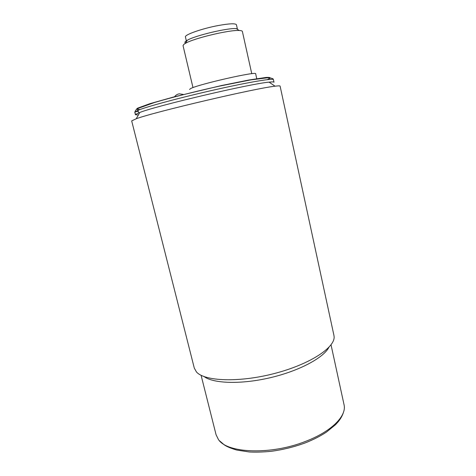 <?xml version="1.0" encoding="UTF-8"?>
<svg xmlns="http://www.w3.org/2000/svg" width="476" height="476" viewBox="0 0 476 476"><rect width="100%" height="100%" fill="white"/><g stroke="black" fill="none" stroke-linecap="round" stroke-linejoin="round"><path stroke-width="0.71" d="M186.509 41.537L185.438 36.979C184.188 34.849 202.11 28.506 218.353 25.514C229.509 23.52 235.543 23.276 236.447 24.782L237.465 29.363M192.982 87.62L183.04 45.619L183.897 44.316L185.515 43.286C193.881 38.282 229.373 29.798 239.125 30.482C241.159 30.559 242.242 30.88 242.379 31.452L251.762 73.703M239.125 30.482L236.298 28.566C227.278 27.888 194.934 35.623 187.211 40.293C184.807 41.656 184.277 42.584 185.628 43.09M256.802 78.927L255.671 73.816C257.587 70.864 197.79 84.436 190.59 88.613L189.543 89.464M138.379 114.972L135.422 114.722L134.785 112.193L137.992 110.289L138.647 112.901L135.476 114.526L134.839 111.979L138.23 111.235M137.992 110.289C147.108 106.535 181.255 97.342 215.223 89.702C249.222 82.039 273.569 78.01 273.444 79.671L273.998 82.223C273.92 81.824 272.278 81.801 269.077 82.146C250.971 83.58 156.652 105.702 139.795 112.473L138.647 112.901M328.88 347.355C323.549 357.821 299.184 370.947 270.207 377.718C241.237 384.537 213.575 383.614 204.15 376.611M333.926 335.348L334.081 336.419C335.491 347.313 310.096 364.265 274.533 373.481C239 382.775 204.323 381.312 196.427 371.911L194.291 368.097L131.679 120.904L136.237 118.756C153.956 112.056 256.207 88.072 275.063 86.198C278.353 85.781 280.031 85.745 280.096 86.096L333.926 335.348M267.334 79.629L270.142 78.165C270.535 77.511 269.196 77.267 266.12 77.433L248.894 80.004L221.114 85.62L173.788 96.949L149.672 103.744L137.671 108.141C135.749 109.254 136.606 109.688 140.236 109.444M331.034 344.814L344.041 404.689C346.909 415.637 331.903 431.298 305.937 441.234C271.147 455.24 227.177 453.348 218.436 439.532L216.062 434.707L201.092 375.296M187.211 40.293L185.515 43.286M209.101 88.447L197.064 91.267M183.748 94.546L179.363 93.82C177.256 94.171 175.602 95.212 174.406 96.949M273.444 79.671C273.397 78.522 271.338 77.909 267.256 77.832L250.745 79.897L219.96 86.019C196.415 91.208 171.336 97.503 154.533 102.507L138.938 108.064L135.791 110.033L134.785 112.193M343.66 411.669C342.631 415.262 340.757 418.678 338.049 421.926L335.491 424.729L326.405 432.125C320.437 436.058 313.505 439.598 305.616 442.757C294.299 446.952 282.583 449.832 270.475 451.397C262.478 452.129 255.362 452.313 249.121 451.962L236.745 450.058C230.902 448.332 226.76 446.619 224.321 444.899L219.501 440.788M139.795 112.473L136.237 118.756M269.077 82.146L275.063 86.198"/></g></svg>
